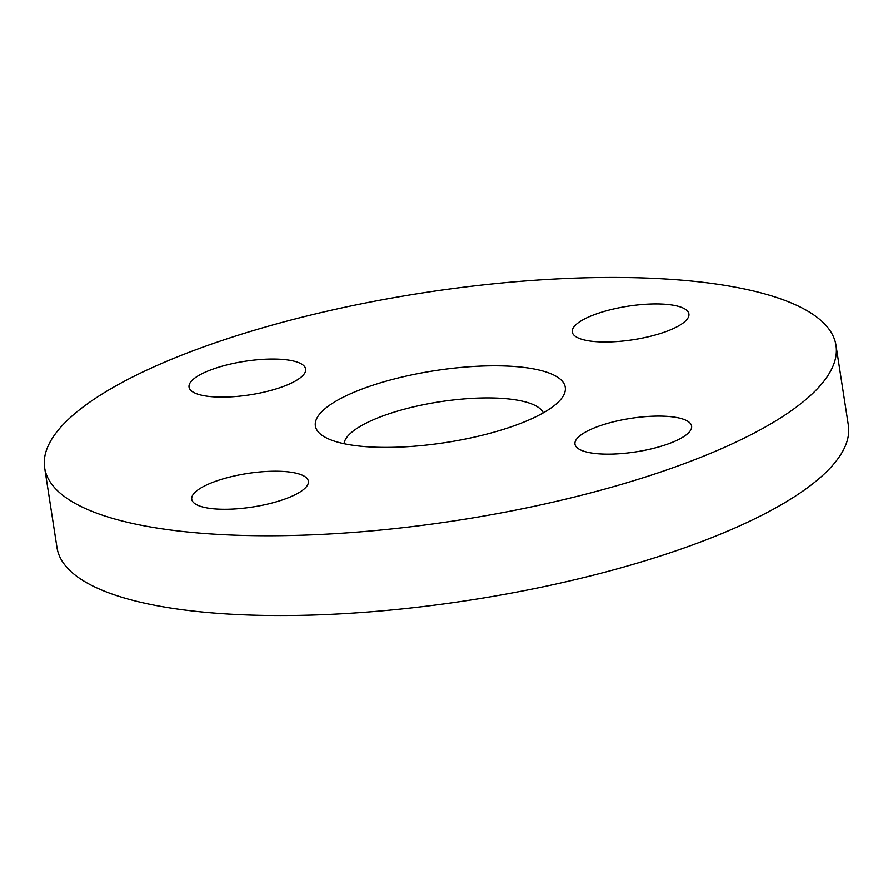 <?xml version="1.0" encoding="UTF-8"?>
<svg xmlns="http://www.w3.org/2000/svg" width="893" height="893" viewBox="0 0 893 893"><rect width="100%" height="100%" fill="white"/><g stroke="black" fill="none" stroke-linecap="round" stroke-linejoin="round"><path stroke-width="1.34" d="M291.04 472.23A59.005 16.956 171.2 0 1 308.364 481.215A59.005 16.956 171.2 0 1 273.771 502.536A59.005 16.956 171.2 0 1 209.074 508.251A59.005 16.956 171.2 0 1 191.749 499.265A59.005 16.956 171.2 0 1 226.342 477.945A59.005 16.956 171.2 0 1 291.04 472.23M591.724 428.986A59.005 16.956 171.2 0 1 654.223 416.16A59.005 16.956 171.2 0 1 691.595 426.095A59.005 16.956 171.2 0 1 674.851 441.265A59.005 16.956 171.2 0 1 612.341 454.091A59.005 16.956 171.2 0 1 574.98 444.156A59.005 16.956 171.2 0 1 591.724 428.986M589.614 340.992A59.005 16.956 171.2 0 1 572.279 332.006A59.005 16.956 171.2 0 1 606.872 310.675A59.005 16.956 171.2 0 1 671.569 304.959A59.005 16.956 171.2 0 1 688.905 313.945A59.005 16.956 171.2 0 1 654.312 335.277A59.005 16.956 171.2 0 1 589.614 340.992M288.919 384.236A59.005 16.956 171.2 0 1 226.42 397.05A59.005 16.956 171.2 0 1 189.048 387.115A59.005 16.956 171.2 0 1 205.803 371.946A59.005 16.956 171.2 0 1 268.302 359.12A59.005 16.956 171.2 0 1 305.674 369.066A59.005 16.956 171.2 0 1 288.919 384.236M543.324 412.845A101.155 29.067 -8.8 0 0 476.203 398.166A101.155 29.067 -8.8 0 0 372.783 420.011A101.155 29.067 -8.8 0 0 344.028 443.698M351.262 393.445A126.438 36.334 -8.8 0 0 322.797 435.829A126.438 36.334 -8.8 0 0 529.382 419.766A126.438 36.334 -8.8 0 0 561.184 398.925A126.438 36.334 -8.8 0 0 502.391 365.918A126.438 36.334 -8.8 0 0 351.262 393.445M44.65 467.865L57.007 547.643A400.388 115.041 -8.8 0 0 310.574 615.098A400.388 115.041 -8.8 0 0 734.693 528.076A400.388 115.041 -8.8 0 0 848.35 425.135L835.993 345.357A400.388 115.041 -8.8 0 0 582.426 277.902A400.388 115.041 -8.8 0 0 158.307 364.924A400.388 115.041 -8.8 0 0 44.65 467.865A400.388 115.041 -8.8 0 0 298.229 535.309A400.388 115.041 -8.8 0 0 722.348 448.286A400.388 115.041 -8.8 0 0 835.993 345.357"/></g></svg>
